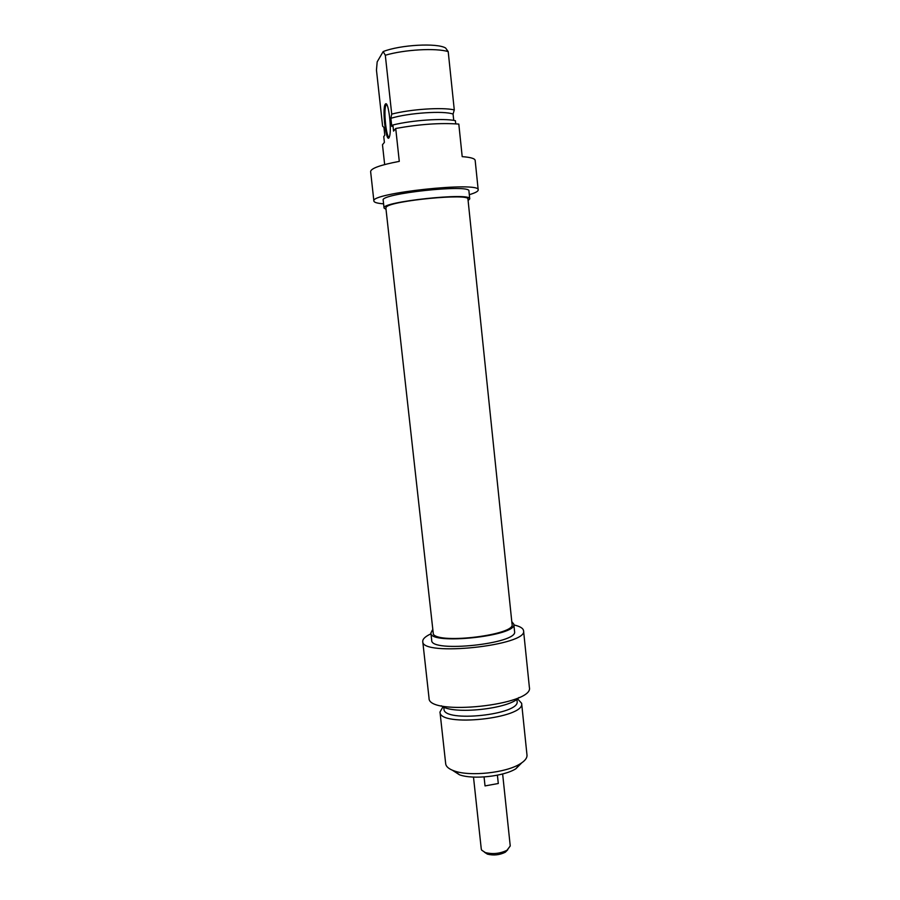 <?xml version="1.0" encoding="UTF-8"?>
<svg xmlns="http://www.w3.org/2000/svg" width="900" height="900" viewBox="0 0 900 900"><rect width="100%" height="100%" fill="white"/><g stroke="black" fill="none" stroke-linecap="round" stroke-linejoin="round"><path stroke-width="1.35" d="M389.295 137.081C386.28 138.791 383.265 108.968 386.066 105.041L386.764 104.558M385.301 104.164C381.656 108.765 386.651 146.97 389.52 136.429C391.849 129.757 388.53 101.633 385.673 103.826L385.301 104.164M384.66 164.554L382.478 144.72L384.39 142.38L383.749 136.541L384.795 135.225L383.94 127.395L382.613 126.169L376.459 70.087L377.179 61.852L383.164 51.581L385.312 55.238L391.725 114.109L390.881 118.305L391.77 126.427L392.906 124.987L393.57 131.108L395.719 128.475L399.285 161.37C380.509 164.947 370.957 168.345 370.62 171.562L373.894 201.094C369.439 193.095 480.803 181.192 478.204 189.945C478.226 191.34 475.267 192.915 469.305 194.67M453.735 120.386L453.071 114.086L454.275 109.901L448.211 51.626L445.624 48.026C437.265 42.75 400.061 44.797 383.164 51.581M455.726 123.829L455.389 120.668C443.43 118.058 411.998 120.184 392.906 124.987M478.204 189.945L475.166 160.38C474.863 158.513 470.543 157.264 462.195 156.645L458.809 124.087C440.606 122.726 419.58 124.189 395.719 128.475M383.591 203.828C377.404 203.366 374.175 202.455 373.894 201.094M385.312 55.238C404.415 49.568 436.05 47.801 448.211 51.626M454.275 109.901C442.282 107.1 410.816 109.17 391.725 114.109M468.101 200.542L469.744 198.877C471.769 192.06 380.576 201.803 384.053 208.035L386.01 209.306M384.053 208.035L383.186 200.194C379.676 193.601 470.925 183.847 468.934 191.025L469.744 198.877M453.071 114.086C443.723 110.531 408.499 112.871 390.881 118.305M433.361 634.275C439.897 644.321 515.812 634.658 512.066 624.33L467.955 199.091C470.104 193.061 391.252 200.644 386.336 206.977L385.853 207.855L433.361 634.275M484.504 852.266L487.44 854.145C493.616 855.675 499.567 855.034 505.282 852.244L507.769 849.769M502.639 773.966L510.244 845.955L507.026 850.252C500.062 853.65 492.829 854.415 485.314 852.57L481.646 850.129L481.275 849.049L473.49 777.082M497.407 775.181L498.296 783.506L485.032 785.914L484.065 776.959M498.296 783.506L485.032 785.914M452.43 770.242L459.45 774.788C472.905 779.76 503.73 776.464 515.858 768.769L521.764 762.817M521.629 703.294L526.995 755.089C527.243 758.025 524.891 760.995 519.952 763.976C505.957 772.852 469.969 776.689 454.421 770.985C448.976 769.106 446.062 766.699 445.691 763.774L439.988 712.012C439.065 727.571 525.757 718.301 521.629 703.294L517.534 698.771M443.025 706.736L439.988 712.012M432.338 630.135L430.897 633.026C429.581 645.401 517.658 635.996 513.81 624.173L511.785 621.641M513.81 624.173L514.564 631.508C518.445 643.646 430.425 653.051 431.707 640.373L430.897 633.026M443.767 707.074L443.981 709.076C443.205 722.914 520.74 714.623 517.095 701.258L516.892 699.255M441.416 705.803C452.351 715.084 510.188 708.896 518.918 697.511M513.889 624.938C519.964 626.321 523.181 628.245 523.553 630.72C528.424 645.446 421.054 656.921 422.752 641.486C422.606 639 425.351 636.435 430.988 633.803M422.752 641.486L429.03 698.096C427.669 716.423 534.533 705.004 529.38 687.375L523.553 630.72M386.516 104.591L385.673 103.826M386.066 105.041L387 104.985M505.282 852.244L507.026 850.252M487.44 854.145L485.314 852.57M515.858 768.769L519.952 763.976M459.45 774.788L454.421 770.985"/></g></svg>
